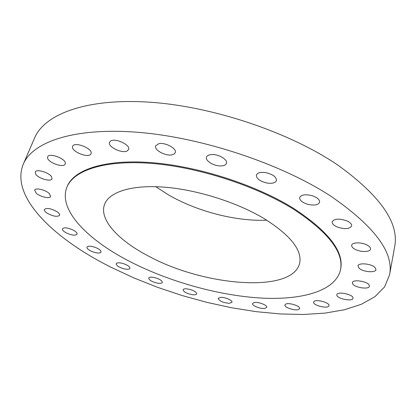 <?xml version="1.0" encoding="UTF-8"?>
<svg xmlns="http://www.w3.org/2000/svg" width="416" height="416" viewBox="0 0 416 416"><rect width="100%" height="100%" fill="white"/><g stroke="black" fill="none" stroke-linecap="round" stroke-linejoin="round"><path stroke-width="0.62" d="M127.332 150.842L128.575 149.5C130.832 145.059 115.393 137.712 110.661 141.029L109.528 142.293C107.328 146.786 122.47 154.003 127.332 150.842M111.535 267.514L134.082 278.002L157.711 287.373L182.088 295.532L206.877 302.364L231.754 307.788L256.381 311.688L280.394 313.96L303.384 314.475L324.891 313.123L344.391 309.774L361.296 304.32L374.936 296.691L384.608 286.848L389.568 274.836C394.03 252.517 374.488 226.33 330.959 196.274C281.414 163.888 202.056 137.384 137.961 132.314C73.7 127.192 32.422 142.064 23.254 164.237C9.901 197.127 54.408 239.054 111.535 267.514M389.568 274.836L394.659 246.719C399.329 223.038 380.448 195.874 338.016 165.225C289.723 132.267 212.118 106.163 148.959 102.144C85.644 98.077 44.335 114.483 34.575 138.003L23.254 164.237M155.766 186.685L168.667 194.995C197.309 211.51 235.82 221.51 266.776 220.199M148.47 256.074C203.356 286.021 292.152 293.888 299.614 263.364C302.38 250.234 290.571 235.321 264.196 218.629C236.902 202.238 196.524 189.545 163.784 187.112C130.998 184.683 108.956 192.182 104.53 204.464C98.857 219.757 118.617 240.578 148.47 256.074M130.53 261.882C169.218 281.59 217.391 295.162 259.298 297.95C300.836 300.55 335.332 291.429 340.465 270.02C344.11 252.46 328.437 232.175 293.446 209.165C255.653 185.63 197.756 166.941 150.966 163.363C104.083 159.77 73.294 170.539 66.82 187.403C57.985 210.168 88.171 240.344 130.53 261.882M340.465 270.02L340.616 269.308C344.266 251.716 328.609 231.41 293.639 208.39C255.871 184.844 198 166.166 151.232 162.609C104.364 159.037 73.575 169.837 67.09 186.727L66.82 187.403M90.88 153.915L91 153.66C93.47 148.881 74.719 141.19 72.722 146.198L72.649 146.349C70.247 151.159 88.624 158.746 90.88 153.915M65.333 163.093C65.255 158.33 48.89 152.532 47.658 156.842L47.559 157.836C47.944 162.682 64.002 168.251 65.229 163.977L65.333 163.093M51.641 176.873C49.27 172.5 36.187 168.646 35.261 172.042L35.682 174.091C38.246 178.474 51.069 182.192 52.01 178.818L51.641 176.873M49.332 193.591C45.64 189.852 35.422 187.444 34.7 190.128L36.093 193.066C39.879 196.778 49.915 199.118 50.653 196.446L49.332 193.591M57.06 211.734C50.996 208.411 46.779 207.662 44.392 209.482C44.091 210.491 44.964 211.708 47.024 213.122C53.061 216.408 57.257 217.142 59.618 215.316C59.914 214.328 59.062 213.138 57.06 211.734M73.102 230.043C67.636 227.63 64.085 227.219 62.436 228.805C62.176 230.022 63.508 231.41 66.42 232.976C71.854 235.368 75.395 235.768 77.038 234.177C77.298 232.986 75.988 231.608 73.102 230.043M95.69 247.556C90.979 245.903 88.062 245.762 86.939 247.125C86.788 248.56 88.587 250.073 92.336 251.68C97.016 253.323 99.923 253.458 101.057 252.091C101.218 250.682 99.429 249.168 95.69 247.556M123.167 263.546C119.278 262.512 116.953 262.574 116.199 263.734C116.22 265.403 118.487 267.004 123.011 268.538C126.89 269.573 129.215 269.511 129.984 268.341C129.974 266.687 127.702 265.091 123.167 263.546M154.055 277.462C150.987 276.905 149.204 277.118 148.699 278.091C148.97 280.036 151.715 281.684 156.931 283.041C160.009 283.603 161.803 283.39 162.318 282.407C162.058 280.472 159.302 278.819 154.055 277.462M187.023 288.855C184.746 288.662 183.44 288.969 183.108 289.77C183.721 292.037 186.94 293.701 192.759 294.762C195.062 294.97 196.388 294.663 196.726 293.847C196.113 291.58 192.873 289.916 187.023 288.855M220.808 297.346L218.15 298.386C219.232 301.038 222.924 302.687 229.226 303.326L231.951 302.281C232.742 300.466 225.248 297.133 220.808 297.346M254.15 302.562L252.554 303.566C251.68 305.698 260.978 309.244 265.039 308.344L266.703 307.32C267.597 305.198 258.149 301.605 254.15 302.562M285.672 304.132L284.918 304.928C283.946 307.455 295.516 311.199 298.776 309.41L299.582 308.584C300.591 306.051 288.798 302.276 285.672 304.132M313.83 301.694L313.643 302.089C312.562 305.146 326.846 308.968 328.754 306.124L328.978 305.677C330.075 302.598 315.52 298.776 313.83 301.694M336.814 294.949C336.43 298.631 352.612 301.99 352.981 298.282L353.002 298.116C353.595 294.44 337.147 291.002 336.84 294.72L336.814 294.949M352.607 283.738C354.437 287.638 369.122 289.838 369.413 286.218L369.216 285.189C367.52 281.252 352.591 279.022 352.373 282.641L352.607 283.738M359.07 268.185C362.804 271.991 375.674 273.12 375.955 269.61L374.946 267.446C371.264 263.583 358.218 262.465 358.004 265.949L359.07 268.185M354.281 248.851C359.403 252.226 370.167 252.434 370.5 249.096C370.672 247.936 369.829 246.756 367.968 245.554C362.825 242.112 351.972 241.951 351.692 245.248C351.504 246.433 352.368 247.634 354.281 248.851M337.017 226.912C344.588 229.466 349.476 229.154 351.686 225.966C351.889 224.172 350.293 222.477 346.892 220.886C339.264 218.322 334.36 218.624 332.181 221.785C331.968 223.616 333.58 225.326 337.017 226.912M307.356 204.199C313.997 205.78 318.089 205.13 319.628 202.259C319.79 199.633 317.226 197.428 311.943 195.64C305.271 194.074 301.184 194.714 299.676 197.553C299.515 200.21 302.078 202.426 307.356 204.199M267.207 183.061C272.355 183.732 275.449 182.879 276.479 180.508C276.432 176.888 272.792 174.247 265.569 172.583C260.442 171.943 257.379 172.786 256.37 175.115C256.422 178.755 260.031 181.402 267.207 183.061M220.371 165.937C223.772 165.932 225.81 165.053 226.481 163.301C227.885 159.817 219.362 154.435 212.488 154.544C209.149 154.58 207.152 155.449 206.502 157.154C205.098 160.685 213.548 165.989 220.371 165.937M171.964 154.84L174.132 154.034L175.261 152.646C177.133 148.632 165.24 142.111 158.818 143.697L155.657 145.844C153.816 149.916 165.521 156.317 171.964 154.84"/></g></svg>
